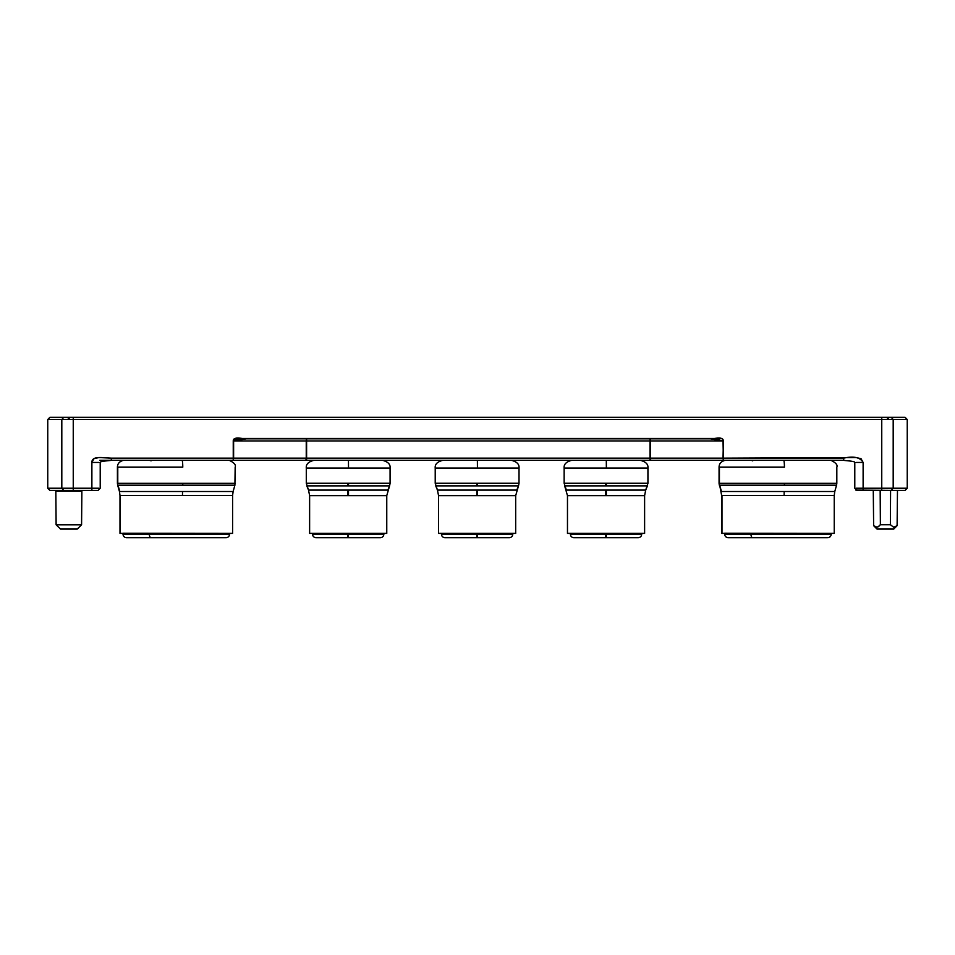 <?xml version="1.0" encoding="UTF-8"?>
<svg xmlns="http://www.w3.org/2000/svg" width="955" height="955" viewBox="0 0 955 955"><rect width="100%" height="100%" fill="white"/><g stroke="black" fill="none" stroke-linecap="round" stroke-linejoin="round"><path stroke-width="1.43" d="M55.832 491.24A0.86 0.86 0 0 0 54.972 490.381A0.86 0.86 89.9 0 1 55.832 491.24L56.118 524.784L60.475 529.058L77.236 529.058L81.581 524.784L56.118 524.784L81.581 524.784L81.867 491.24L55.832 491.24L81.867 491.24L81.581 524.784L77.236 529.058L60.475 529.058L56.118 524.784L55.832 491.24M82.727 490.381A0.86 0.86 0 0 0 81.867 491.24M117.775 467.174L182.775 467.174A6.876 0.752 -90 0 0 182.011 460.298A6.876 0.752 90 0 1 182.775 467.174L117.417 467.174L117.417 483.326L117.775 467.174L117.775 483.326L182.775 483.326A6.876 0.752 90 0 1 182.739 485.188L234.548 485.188M229.427 460.394L228.281 460.298L229.427 460.394C234.214 462.757 236.124 465.013 235.169 467.174L234.906 485.188L117.668 485.188L119.447 491.503L182.548 491.503A14.612 1.612 -90 0 0 182.489 495.454L119.996 495.454L119.447 491.503L122.992 491.503M212.046 460.298L201.66 460.298L212.046 460.298M234.811 483.326L117.775 483.326M232.244 533.379L123.004 533.26L123.004 534.239L222.252 534.239L222.252 533.379L222.252 534.239L149.314 534.239A3.438 1.743 90 0 0 151.057 537.677L201.517 537.677M719.425 467.174L784.425 467.174A6.876 0.752 -90 0 0 783.661 460.298A6.876 0.752 90 0 1 784.425 467.174L719.067 467.174L719.067 483.326L719.425 467.174L719.425 483.326L784.425 483.326A6.876 0.752 90 0 1 784.389 485.188L836.198 485.188M836.461 483.326L784.425 483.326L836.819 483.326L836.819 467.174C837.774 465.013 835.864 462.757 831.077 460.394L829.931 460.298M813.696 460.298L803.31 460.298L813.696 460.298M836.819 483.326L836.556 485.188L719.676 485.188L721.443 491.503L784.198 491.503A14.612 1.612 -90 0 0 784.139 495.454L721.646 495.454L719.676 485.188L721.097 491.503M833.894 533.379L724.654 533.26L724.654 534.239L823.902 534.239L823.902 533.379L823.902 534.239L750.964 534.239A3.438 1.743 90 0 0 752.707 537.677L803.167 537.677M314.028 460.298C308.453 461.695 305.875 464.273 306.292 468.034L348.515 468.034L306.292 468.034L306.292 483.266L306.292 468.034L306.292 483.266L348.515 483.266L306.292 483.266L308.525 490.094L306.806 485.88L348.515 485.88L348.515 483.266L390.094 483.266L390.094 468.034L348.515 468.034L348.456 460.298L348.515 468.034L390.082 468.034L390.082 483.266L348.515 483.266L348.515 485.88L306.806 485.88L347.859 485.88L347.859 483.266M306.806 485.88L308.525 490.094L348.503 490.094L348.491 495.633L309.623 495.633L309.623 533.379L309.623 495.633L308.525 490.094L387.849 490.094L389.568 485.88L386.763 495.633L309.623 495.633L309.623 533.379L386.763 533.379L386.751 495.633L348.491 495.633L348.503 490.094L387.849 490.094M347.93 537.677L315.962 537.677L348.444 537.677L348.468 534.239L312.524 534.239L383.862 534.239L383.85 533.379L383.862 534.239L348.468 534.239L348.444 537.677L380.412 537.677L347.93 537.677L347.907 534.239M647.944 483.266L647.944 468.034L606.365 468.034L606.306 460.298L606.365 468.034L647.932 468.034L647.932 483.266L606.365 483.266L606.365 485.88L647.418 485.88L564.656 485.88L566.375 490.094L606.353 490.094L606.341 495.633L567.473 495.633L567.473 533.379L567.473 495.633L564.656 485.88L606.365 485.88L606.365 483.266L564.142 483.266L564.142 468.034L564.142 483.266L647.944 483.266L645.699 490.094L647.418 485.88L605.709 485.88L605.709 483.266M605.78 537.677L573.812 537.677L606.294 537.677L606.318 534.239L570.374 534.239L641.712 534.239L641.7 533.379L641.712 534.239L606.318 534.239L606.294 537.677L638.262 537.677L605.78 537.677L605.757 534.239M442.953 460.298C437.378 461.695 434.8 464.273 435.217 468.034L477.44 468.034L435.217 468.034L435.217 483.266L435.217 468.034L435.217 483.266L477.44 483.266L435.217 483.266L437.45 490.094L435.731 485.88L477.44 485.88L477.44 483.266L519.019 483.266L519.019 468.034L477.44 468.034L477.381 460.298L477.44 468.034L519.007 468.034L519.007 483.266L477.44 483.266L477.44 485.88L435.731 485.88L476.784 485.88L476.784 483.266M435.731 485.88L437.45 490.094L477.428 490.094L477.416 495.633L438.548 495.633L438.548 533.379L438.548 495.633L437.45 490.094L516.774 490.094L518.493 485.88L515.688 495.633L438.548 495.633L438.548 533.379L515.688 533.379L515.676 495.633L477.416 495.633L477.428 490.094L516.774 490.094M476.855 537.677L444.887 537.677L477.369 537.677L477.393 534.239L441.449 534.239L512.787 534.239L512.775 533.379L512.787 534.239L477.393 534.239L477.369 537.677L509.337 537.677L476.855 537.677L476.832 534.239M890.37 524.713L893.677 527.232L897.115 525.692L897.473 490.381L897.115 525.692L893.761 529.058L877 529.058L873.634 525.692L873.276 490.381L873.634 525.692L877 529.058L893.761 529.058L897.115 525.692L893.677 527.232L890.37 524.713L880.379 524.713L878.003 526.885L876.201 527.256L878.003 526.885L880.379 524.713L890.37 524.713L890.585 490.381M47.75 488.232L49.899 490.381L73.249 490.381L73.249 488.232L61.812 488.232L63.722 490.381L91.883 490.381L91.883 488.232L98.938 488.232L47.75 488.232L47.75 419.472L47.75 488.232L61.812 488.232L61.812 419.472L73.249 419.472L73.249 488.232L91.883 488.232L91.883 462.447L93.972 458.675L98.926 457.552L111.317 458.149L111.317 460.298L233.247 460.298L233.617 458.149L306.245 458.149L305.875 460.298L306.603 460.298L306.603 458.149L650.033 458.149L650.033 460.298L650.773 460.298L650.403 458.149L723.03 458.149L723.389 460.298L843.683 460.298L843.683 458.149L843.683 460.298C845.832 460.859 854.832 460.99 854.785 462.447L854.785 488.268L856.874 490.381L881.752 490.381L881.752 419.472L73.249 419.472L73.249 490.381L91.883 490.381L91.883 462.447L98.938 462.447L91.883 462.447C91.764 455.141 104.143 458.125 111.317 458.149L105.217 457.791M119.793 491.503L118.026 485.188L119.793 491.503L232.781 491.503M119.996 495.454L119.996 533.379L120.33 495.454L120.33 533.379L232.59 533.379L232.59 495.454L120.33 495.454M222.252 534.239L229.582 534.239C229.355 536.316 228.209 537.462 226.144 537.677M721.646 495.454L721.646 533.379L721.98 495.454L721.98 533.379L834.24 533.379L834.24 495.454L721.98 495.454M823.902 534.239L831.232 534.239C831.005 536.316 829.859 537.462 827.794 537.677M347.859 485.88L389.568 485.88L390.094 483.266M312.524 533.379L312.524 534.239C312.739 536.316 313.885 537.462 315.962 537.677L380.412 537.677M571.878 460.298C566.303 461.695 563.725 464.273 564.142 468.034L606.365 468.034L564.142 468.034L564.142 483.266L566.375 490.094L645.699 490.094L644.613 495.633L567.473 495.633L567.473 533.379L644.613 533.379L644.601 495.633L606.341 495.633L606.353 490.094L645.699 490.094M570.374 533.379L570.374 534.239C570.589 536.316 571.735 537.462 573.812 537.677L638.262 537.677M476.784 485.88L518.493 485.88L519.019 483.266M441.449 533.379L441.449 534.239C441.664 536.316 442.81 537.462 444.887 537.677L509.337 537.677M476.796 490.094L476.808 495.633M515.688 495.633L515.688 533.379L438.548 533.379M605.721 490.094L605.733 495.633M644.613 495.633L644.613 533.379L567.473 533.379M347.871 490.094L347.883 495.633M386.763 495.633L386.763 533.379L309.623 533.379M724.654 534.239C724.869 536.316 726.015 537.462 728.092 537.677L752.707 537.677A3.438 1.743 -90 0 1 750.964 534.239L724.941 534.239M728.677 537.677L827.197 537.677M724.272 533.379L721.849 533.379M833.894 495.454L784.139 495.454A14.612 1.612 90 0 1 784.198 491.503L834.431 491.503M721.443 491.503L834.777 491.503L834.24 495.454M719.676 485.188L784.389 485.188A6.876 0.752 -90 0 0 784.425 483.326L719.425 483.326M763.117 460.298L750.857 460.394L763.117 460.298M727.364 460.298L724.797 460.394L727.364 460.298M726.063 460.298L726.779 460.322M751.358 460.298L752.719 460.859M123.004 534.239C123.219 536.316 124.365 537.462 126.442 537.677L151.057 537.677A3.438 1.743 -90 0 1 149.314 534.239L123.291 534.239M127.027 537.677L225.547 537.677M122.622 533.379L120.199 533.379M232.244 495.454L182.489 495.454A14.612 1.612 90 0 1 182.548 491.503L233.127 491.503L232.59 495.454M118.026 485.188L182.739 485.188A6.876 0.752 -90 0 0 182.775 483.326L235.169 483.326M161.467 460.298L149.207 460.394L161.467 460.298M125.714 460.298L123.147 460.394L125.714 460.298M124.413 460.298L125.129 460.322M149.708 460.298L151.069 460.859M242.224 438.44L714.412 438.44L710.401 438.811L723.389 440.959L723.03 458.149L650.403 458.149L650.403 440.959L723.03 440.959L723.389 460.298L723.389 440.959L721.885 438.584L723.389 440.959L723.389 458.149L856.074 457.552L861.028 458.675L863.117 462.447L856.062 462.447L863.117 462.447C860.216 457.35 853.734 455.917 843.683 458.149L723.389 458.149L723.389 460.298L650.773 460.298L650.403 458.149L650.033 460.298L306.603 460.298L306.603 458.149L305.875 460.298L233.247 460.298L233.247 458.149L111.317 458.149L233.247 458.149L233.247 440.959L234.763 438.584L242.2 438.429M843.683 458.149L843.683 460.298L233.247 460.298L233.617 458.149L233.247 460.298L99.786 460.298L111.317 460.298L111.317 458.149L105.265 457.791M236.649 438.106L234.763 438.584M723.389 440.959C723.054 436.184 715.379 438.739 710.401 438.775L721.885 438.584M863.117 462.447L863.117 488.232L881.752 488.232L881.752 419.472L73.249 419.472L73.249 417.323L881.752 417.323L881.752 419.472L893.188 419.472L893.188 488.232L856.062 488.232L863.117 488.232L863.117 490.381L863.117 462.447M650.224 440.959L650.403 458.149L650.033 438.811L650.033 458.149L306.603 458.149L306.603 440.959L650.224 440.959L650.2 439.885L650.224 440.959M306.245 458.149L306.603 440.959L306.245 458.149L233.617 458.149L233.617 440.959L306.245 440.959L306.245 458.149M233.247 459.653L233.438 458.149L233.247 459.653M233.247 440.959L233.617 458.149L233.247 440.959L246.247 438.775L710.401 438.811L246.247 438.775C241.555 438.691 233.223 436.28 233.247 440.959L238.082 438.058M241.818 439.145L242.606 439.037M239.932 439.455L236.649 440.171M710.401 438.811L723.03 440.959L650.403 440.959L650.295 439.467L650.033 440.959L306.603 440.959L306.603 438.811L306.424 440.959L306.352 439.467L306.245 440.959L233.617 440.959L246.247 438.811L710.401 438.811C709.565 438.751 714.758 438.775 720.237 440.231M306.603 439.467L306.424 440.959L306.603 439.467M240.051 439.431L237.843 439.885M891.278 417.323C909.661 417.323 909.661 417.323 891.278 417.323L893.188 419.472L893.188 488.232L907.25 488.232L881.752 488.232L881.752 490.381L905.101 490.381L907.25 488.232L907.25 419.472L893.188 419.472L891.278 417.323L905.101 417.323L907.25 419.472L881.752 419.472L881.752 417.323L891.278 417.323L63.722 417.323L73.249 417.323L73.249 419.472L47.75 419.472L61.812 419.472L63.722 417.323L61.812 419.472L61.812 488.232L63.722 490.381C45.339 490.381 45.339 490.381 63.722 490.381M47.75 419.472L49.899 417.323L63.722 417.323C45.339 417.323 45.339 417.323 63.722 417.323M855.835 490.082L891.278 490.381L893.188 488.232L891.278 490.381C909.661 490.381 909.661 490.381 891.278 490.381M91.883 490.381L98.126 490.381L91.883 490.381M650.033 439.467L650.033 438.811L650.033 439.467M880.164 490.381L880.379 524.713L878.803 526.336L880.379 524.713L880.164 490.381M875.293 526.957L873.634 525.692L877.072 527.232L878.803 526.336M229.582 534.239L230.012 533.379M831.232 534.239L831.662 533.379M390.094 468.034C390.5 464.273 387.921 461.695 382.358 460.298M647.944 468.034C648.35 464.273 645.771 461.695 640.208 460.298M519.019 468.034C519.425 464.273 516.846 461.695 511.283 460.298M512.787 534.239C512.56 536.316 511.414 537.462 509.349 537.677M641.712 534.239C641.485 536.316 640.339 537.462 638.274 537.677M383.862 534.239C383.635 536.316 382.489 537.462 380.424 537.677M836.556 485.188L834.777 491.503M719.067 483.326L719.318 485.188M724.797 460.394C721.013 461.552 719.103 463.808 719.067 467.174M234.906 485.188L233.127 491.503M117.417 483.326L117.668 485.188M123.147 460.394C119.363 461.552 117.453 463.808 117.417 467.174M111.317 460.298C104.74 460.441 101.039 461.158 100.215 462.447C100.168 460.99 109.168 460.859 111.317 460.298M100.215 488.232L98.126 490.381L100.215 488.232L100.215 462.447M887.291 418.923L889.368 417.323M69.357 418.923L67.28 417.323"/></g></svg>
